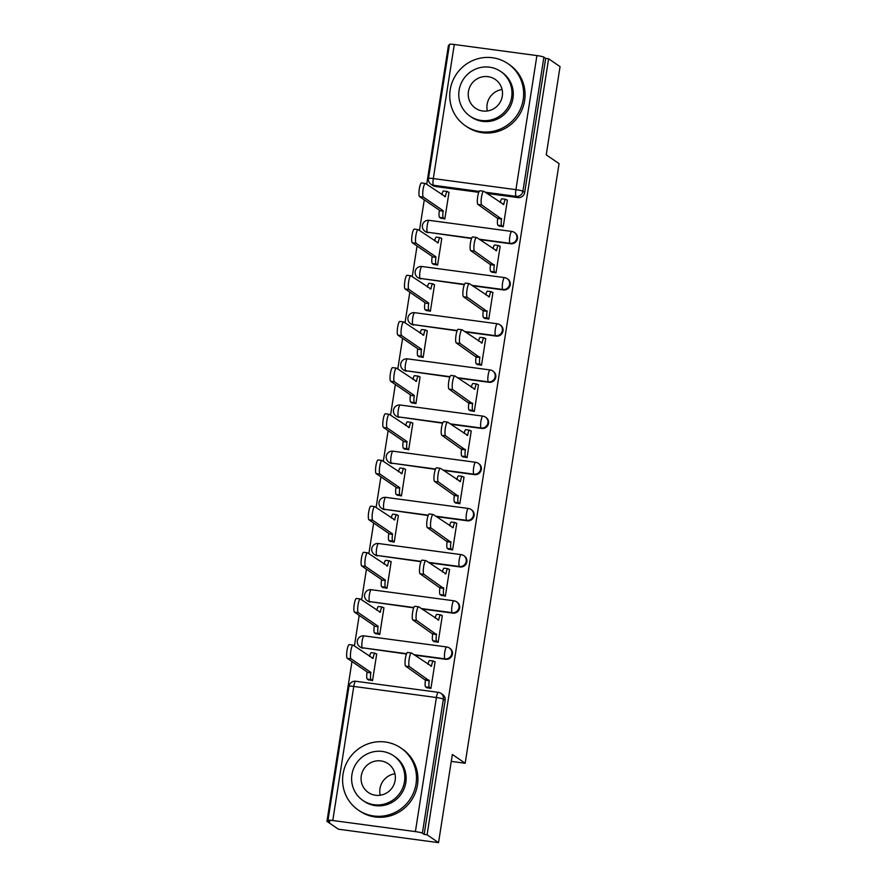 <?xml version="1.0" encoding="UTF-8"?>
<svg xmlns="http://www.w3.org/2000/svg" width="887" height="887" viewBox="0 0 887 887"><rect width="100%" height="100%" fill="white"/><g stroke="black" fill="none" stroke-linecap="round" stroke-linejoin="round"><path stroke-width="1.33" d="M479.701 239.601L510.69 243.759A6.021 5.854 -55.5 0 0 515.025 232.882L514.393 232.438A6.021 5.854 124.5 0 1 510.058 243.326L479.069 239.168M472.472 285.769L503.461 289.927A6.021 5.854 -55.5 0 0 507.796 279.05L507.164 278.618A6.021 5.854 124.5 0 1 502.829 289.495L471.84 285.337M465.243 331.938L496.232 336.106A6.021 5.854 -55.5 0 0 500.567 325.219L499.935 324.786A6.021 5.854 124.5 0 1 495.6 335.663L464.611 331.505M458.014 378.106L489.003 382.275A6.021 5.854 -55.5 0 0 493.338 371.387L492.706 370.954A6.021 5.854 124.5 0 1 488.371 381.842L457.37 377.674M450.773 424.285L481.774 428.443A6.021 5.854 -55.5 0 0 486.109 417.555L485.477 417.123A6.021 5.854 124.5 0 1 481.142 428.011L450.141 423.842M443.544 470.454L474.545 474.612A6.021 5.854 -55.5 0 0 478.88 463.724L478.248 463.291A6.021 5.854 124.5 0 1 473.913 474.179L442.912 470.021M436.315 516.622L467.316 520.78A6.021 5.854 -55.5 0 0 471.651 509.903L471.019 509.46A6.021 5.854 124.5 0 1 466.684 520.347L435.683 516.19M429.086 562.79L460.087 566.948A6.021 5.854 -55.5 0 0 464.422 556.071L463.79 555.639A6.021 5.854 124.5 0 1 459.455 566.516L428.454 562.358M421.857 608.959L452.858 613.128A6.021 5.854 -55.5 0 0 457.193 602.24L456.561 601.807A6.021 5.854 124.5 0 1 452.226 612.684L421.225 608.526M414.628 655.127L445.629 659.296A6.021 5.854 -55.5 0 0 449.964 648.408L449.332 647.976A6.021 5.854 124.5 0 1 444.997 658.864L413.996 654.695M449.321 45.448L448.467 45.326L426.702 184.33M424.274 199.83L419.473 230.498M417.045 245.998L412.244 276.666M409.816 292.178L405.015 322.835M402.587 338.346L397.786 369.003M395.358 384.514L390.546 415.183M388.118 430.683L383.317 461.351M380.889 476.851L376.088 507.519M373.66 523.02L368.859 553.688M366.431 569.199L361.63 599.856M359.202 615.367L354.401 646.024M351.973 661.536L326.948 821.351L329.864 821.739L328.079 820.508A6.021 0.621 -171.1 0 1 327.968 820.364A6.021 0.621 -171.1 0 1 332.769 820.508L415.393 831.607L436.393 697.526L353.769 686.438L332.769 820.508M438.533 842.65L427.079 834.789L548.609 58.775L560.052 66.636L546.237 154.837L559.065 163.64L465.176 763.263L452.348 754.449L438.533 842.65L338.39 829.201L326.948 821.351M454.288 44.494L433.299 178.564A6.021 0.621 -171.1 0 0 428.499 178.42L449.487 44.35A6.021 0.621 8.9 0 1 454.288 44.494L536.912 55.582A6.021 0.621 8.9 0 1 543.897 57.156L545.682 58.387L524.694 192.457A6.021 5.854 124.5 0 1 517.93 197.59L486.93 193.433M478.78 192.335L435.306 186.492L433.521 185.272A6.021 5.854 124.5 0 1 431.038 184.319L432.823 185.538A6.021 5.854 -55.5 0 0 435.306 186.492M545.682 58.387L548.609 58.775M424.163 834.401L445.163 700.331L443.378 699.1A6.021 0.621 8.9 0 0 436.393 697.526A6.021 1.253 -82.4 0 1 438.344 692.348A6.021 1.253 -82.4 0 1 438.466 692.403A6.021 5.854 124.5 0 1 443.378 699.1L422.378 833.181L424.163 834.401L427.079 834.789M422.378 833.181A6.021 0.621 -171.1 0 0 415.393 831.607M426.592 687.558L430.927 688.445L435.096 661.813L434.508 661.724M368.205 679.719L372.54 680.606L376.709 653.963L376.121 653.885M375.434 633.551L379.769 634.438L383.938 607.795L383.35 607.717M433.821 641.39L438.156 642.277L442.325 615.633L441.737 615.556M382.663 587.382L386.998 588.258L391.167 561.626L390.579 561.549M441.05 595.221L445.385 596.108L449.554 569.465L448.966 569.387M389.892 541.214L394.227 542.09L398.396 515.458L397.808 515.38M448.279 549.053L452.614 549.929L456.783 523.297L456.195 523.219M397.121 495.046L401.456 495.922L405.625 469.29L405.037 469.212M455.508 502.885L459.843 503.761L464.012 477.128L463.424 477.051M404.35 448.866L408.685 449.753L412.854 423.121L412.267 423.032M462.737 456.716L467.072 457.592L471.241 430.96L470.653 430.882M411.579 402.698L415.914 403.585L420.083 376.942L419.496 376.864M469.977 410.537L474.301 411.424L478.481 384.792L477.882 384.703M418.808 356.53L423.143 357.417L427.312 330.773L426.725 330.696M477.206 364.369L481.53 365.256L485.71 338.612L485.122 338.535M426.037 310.361L430.372 311.237L434.552 284.605L433.954 284.527M484.435 318.2L488.77 319.087L492.939 292.444L492.352 292.366M433.277 264.193L437.601 265.069L441.781 238.437L441.183 238.359M491.664 272.032L495.999 272.908L500.168 246.276L499.581 246.198M440.506 218.025L444.83 218.901L449.01 192.268L448.423 192.191M498.893 225.863L503.228 226.739L507.397 200.107L506.81 200.03M471.54 238.503L427.445 232.228A6.021 5.854 124.5 0 1 424.962 231.274L425.594 231.718A6.021 5.854 -55.5 0 0 428.077 232.671M464.311 284.672L420.216 278.407A6.021 5.854 124.5 0 1 417.733 277.454L418.365 277.886A6.021 5.854 -55.5 0 0 420.848 278.84M457.082 330.84L412.976 324.575A6.021 5.854 124.5 0 1 410.504 323.622L411.136 324.054A6.021 5.854 -55.5 0 0 413.619 325.008M449.853 377.019L405.747 370.744A6.021 5.854 124.5 0 1 403.275 369.79L403.907 370.223A6.021 5.854 -55.5 0 0 406.379 371.176M442.624 423.188L398.518 416.912A6.021 5.854 124.5 0 1 396.034 415.959L396.677 416.391A6.021 5.854 -55.5 0 0 399.15 417.345M435.395 469.356L391.289 463.081A6.021 5.854 124.5 0 1 388.805 462.127L389.437 462.559A6.021 5.854 -55.5 0 0 391.921 463.513M428.166 515.524L384.06 509.249A6.021 5.854 124.5 0 1 381.576 508.295L382.208 508.739A6.021 5.854 -55.5 0 0 384.692 509.692M420.937 561.693L376.831 555.428A6.021 5.854 124.5 0 1 374.347 554.475L374.979 554.907A6.021 5.854 -55.5 0 0 377.463 555.861M413.708 607.861L369.602 601.597A6.021 5.854 124.5 0 1 367.118 600.643L367.75 601.076A6.021 5.854 -55.5 0 0 370.234 602.029M406.479 654.041L362.373 647.765A6.021 5.854 124.5 0 1 359.889 646.811L360.521 647.244A6.021 5.854 -55.5 0 0 363.005 648.197M451.261 761.39L465.176 763.263M445.163 700.331A6.021 5.854 -55.5 0 0 442.735 694.576L440.95 693.357A6.021 6.021 0 0 0 438.344 692.348L355.72 681.26A6.021 1.253 -82.4 0 1 355.842 681.305M435.051 662.101L433.577 661.092A6.021 1.253 97.6 0 0 433.444 661.037A6.021 1.253 97.6 0 0 431.492 666.215L411.579 653.043A6.93 1.441 97.6 0 0 411.435 652.976A6.93 1.441 97.6 0 0 409.14 659.296A6.93 1.441 97.6 0 0 409.45 666.658L429.219 680.717A6.021 1.253 97.6 0 0 429.452 687.425L425.649 686.915A6.021 1.253 -82.4 0 1 425.427 680.207L405.647 666.148A6.93 1.441 -82.4 0 1 405.337 658.786A6.93 1.441 -82.4 0 1 407.643 652.466L411.435 652.976M427.135 687.935L425.649 686.915M427.966 664.285A6.021 1.253 -82.4 0 1 429.652 660.527A6.021 1.253 -82.4 0 1 429.774 660.582M430.927 688.445L429.452 687.425M429.297 680.274L425.494 679.764M368.748 680.096L367.262 679.076A6.021 1.253 -82.4 0 1 367.041 672.368L370.833 672.878A6.021 1.253 97.6 0 0 371.054 679.586L372.54 680.606M376.665 654.262L375.179 653.242A6.021 1.253 97.6 0 0 375.057 653.198A6.021 1.253 97.6 0 0 373.105 658.376L353.192 645.193A6.93 1.441 97.6 0 0 353.048 645.137A6.93 1.441 97.6 0 0 350.742 651.457A6.93 1.441 97.6 0 0 351.052 658.808L370.899 672.435M367.107 671.925L347.26 658.298A6.93 1.441 -82.4 0 1 346.95 650.947A6.93 1.441 -82.4 0 1 349.245 644.627L353.048 645.137M369.569 656.447A6.021 1.253 -82.4 0 1 371.265 652.688A6.021 1.253 -82.4 0 1 371.387 652.732M442.28 615.933L440.806 614.913A6.021 1.253 97.6 0 0 440.673 614.868A6.021 1.253 97.6 0 0 438.721 620.046L418.808 606.863A6.93 1.441 97.6 0 0 418.664 606.808A6.93 1.441 97.6 0 0 416.369 613.128A6.93 1.441 97.6 0 0 416.679 620.479L436.459 634.549A6.021 1.253 97.6 0 0 436.681 641.257L432.878 640.747A6.021 1.253 -82.4 0 1 432.656 634.039L412.887 619.969A6.93 1.441 -82.4 0 1 412.566 612.618A6.93 1.441 -82.4 0 1 414.872 606.298L418.664 606.808M434.364 641.767L432.878 640.747M435.195 618.117A6.021 1.253 -82.4 0 1 436.881 614.358A6.021 1.253 -82.4 0 1 437.003 614.403M438.156 642.277L436.681 641.257M436.526 634.105L432.723 633.595M449.509 569.764L448.035 568.744A6.021 1.253 97.6 0 0 447.913 568.7A6.021 1.253 97.6 0 0 445.95 573.878L426.037 560.695A6.93 1.441 97.6 0 0 425.893 560.639A6.93 1.441 97.6 0 0 423.598 566.959A6.93 1.441 97.6 0 0 423.908 574.31L443.688 588.38A6.021 1.253 97.6 0 0 443.91 595.088L440.107 594.578A6.021 1.253 -82.4 0 1 439.885 587.87L420.116 573.8A6.93 1.441 -82.4 0 1 419.806 566.449A6.93 1.441 -82.4 0 1 422.101 560.129L425.893 560.639M441.593 595.598L440.107 594.578M442.425 571.949A6.021 1.253 -82.4 0 1 444.11 568.19A6.021 1.253 -82.4 0 1 444.243 568.234M445.385 596.097L443.91 595.088M443.755 587.937L439.963 587.427M375.977 633.928L374.491 632.908A6.021 1.253 -82.4 0 1 374.27 626.2L378.062 626.71A6.021 1.253 97.6 0 0 378.283 633.418L379.769 634.427M383.894 608.094L382.408 607.074A6.021 1.253 97.6 0 0 382.286 607.03A6.021 1.253 97.6 0 0 380.335 612.207L360.421 599.024A6.93 1.441 97.6 0 0 360.277 598.969A6.93 1.441 97.6 0 0 357.982 605.289A6.93 1.441 97.6 0 0 358.293 612.64L378.139 626.266M374.336 625.756L354.49 612.13A6.93 1.441 -82.4 0 1 354.179 604.779A6.93 1.441 -82.4 0 1 356.485 598.459L360.277 598.969M376.798 610.278A6.021 1.253 -82.4 0 1 378.494 606.52A6.021 1.253 -82.4 0 1 378.616 606.564M383.206 587.759L381.72 586.739A6.021 1.253 -82.4 0 1 381.499 580.031L385.291 580.541A6.021 1.253 97.6 0 0 385.523 587.249L386.998 588.258M391.123 561.926L389.648 560.906A6.021 1.253 97.6 0 0 389.515 560.861A6.021 1.253 97.6 0 0 387.564 566.039L367.65 552.856A6.93 1.441 97.6 0 0 367.506 552.801A6.93 1.441 97.6 0 0 365.211 559.109A6.93 1.441 97.6 0 0 365.522 566.471L385.368 580.098M381.565 579.588L361.719 565.961A6.93 1.441 -82.4 0 1 361.408 558.599A6.93 1.441 -82.4 0 1 363.714 552.291L367.506 552.801M384.038 564.099A6.021 1.253 -82.4 0 1 385.723 560.351A6.021 1.253 -82.4 0 1 385.845 560.396M380.201 795.229A17.463 16.986 124.5 0 1 394.926 773.774M416.036 783.897A37.642 36.622 -55.5 0 0 400.846 747.963A37.642 36.622 -55.5 0 0 343.047 774.096A37.642 36.622 -55.5 0 0 358.237 810.031A37.642 36.622 -55.5 0 0 416.036 783.897M358.237 810.031L359.678 811.017A37.642 36.622 -55.5 0 0 417.467 784.884A37.642 36.622 -55.5 0 0 402.277 748.95L400.846 747.963M393.551 755.746L394.881 756.655A27.098 26.366 124.5 0 1 405.814 782.522A27.098 26.366 124.5 0 1 364.202 801.338L362.883 800.429A27.098 26.366 -55.5 0 0 404.494 781.613A27.098 26.366 -55.5 0 0 393.551 755.746A27.098 26.366 -55.5 0 0 351.939 774.562A27.098 26.366 -55.5 0 0 362.883 800.429M361.286 775.815A17.463 16.986 -55.5 0 0 368.327 792.49A17.463 16.986 -55.5 0 0 395.147 780.36A17.463 16.986 -55.5 0 0 388.107 763.685A17.463 16.986 -55.5 0 0 361.286 775.815M487.351 110.964A17.463 16.986 124.5 0 1 502.075 89.509M523.186 99.632A37.642 36.622 -55.5 0 0 507.996 63.698A37.642 36.622 -55.5 0 0 450.197 89.831A37.642 36.622 -55.5 0 0 465.387 125.766A37.642 36.622 -55.5 0 0 523.186 99.632M465.387 125.766L466.828 126.752A37.642 36.622 -55.5 0 0 524.627 100.619A37.642 36.622 -55.5 0 0 509.437 64.684L507.996 63.698M500.712 71.47L502.031 72.379A27.098 26.366 124.5 0 1 512.963 98.257A27.098 26.366 124.5 0 1 471.352 117.073L470.032 116.164A27.098 26.366 -55.5 0 0 511.644 97.348A27.098 26.366 -55.5 0 0 500.712 71.47A27.098 26.366 -55.5 0 0 459.1 90.297A27.098 26.366 -55.5 0 0 470.032 116.164M468.436 91.549A17.463 16.986 -55.5 0 0 475.487 108.225A17.463 16.986 -55.5 0 0 502.308 96.095A17.463 16.986 -55.5 0 0 495.256 79.42A17.463 16.986 -55.5 0 0 468.436 91.549M456.738 523.596L455.264 522.576A6.021 1.253 97.6 0 0 455.142 522.532A6.021 1.253 97.6 0 0 453.19 527.71L433.266 514.527A6.93 1.441 97.6 0 0 433.122 514.471A6.93 1.441 97.6 0 0 430.827 520.78A6.93 1.441 97.6 0 0 431.137 528.142L450.918 542.212A6.021 1.253 97.6 0 0 451.139 548.92L447.347 548.41A6.021 1.253 -82.4 0 1 447.115 541.702L427.346 527.632A6.93 1.441 -82.4 0 1 427.035 520.27A6.93 1.441 -82.4 0 1 429.33 513.961L433.122 514.471M448.822 549.43L447.347 548.41M449.654 525.769A6.021 1.253 -82.4 0 1 451.339 522.022A6.021 1.253 -82.4 0 1 451.472 522.066M452.614 549.929L451.139 548.92M450.984 541.769L447.192 541.258M463.968 477.417L462.493 476.408A6.021 1.253 97.6 0 0 462.371 476.352A6.021 1.253 97.6 0 0 460.42 481.541L440.495 468.358A6.93 1.441 97.6 0 0 440.351 468.303A6.93 1.441 97.6 0 0 438.056 474.612A6.93 1.441 97.6 0 0 438.366 481.974L458.147 496.044A6.021 1.253 97.6 0 0 458.368 502.752L454.576 502.242A6.021 1.253 -82.4 0 1 454.344 495.534L434.575 481.464A6.93 1.441 -82.4 0 1 434.264 474.101A6.93 1.441 -82.4 0 1 436.559 467.793L440.351 468.303M456.051 503.251L454.576 502.242M456.883 479.601A6.021 1.253 -82.4 0 1 458.568 475.842A6.021 1.253 -82.4 0 1 458.701 475.898M459.843 503.761L458.368 502.752M458.213 495.6L454.421 495.09M471.197 431.248L469.722 430.239A6.021 1.253 97.6 0 0 469.6 430.184A6.021 1.253 97.6 0 0 467.649 435.362L447.724 422.19A6.93 1.441 97.6 0 0 447.58 422.134A6.93 1.441 97.6 0 0 445.285 428.443A6.93 1.441 97.6 0 0 445.596 435.805L465.376 449.864A6.021 1.253 97.6 0 0 465.597 456.572L461.805 456.073A6.021 1.253 -82.4 0 1 461.584 449.354L441.804 435.295A6.93 1.441 -82.4 0 1 441.493 427.933A6.93 1.441 -82.4 0 1 443.788 421.624L447.58 422.134M463.28 457.082L461.805 456.073M464.112 433.433A6.021 1.253 -82.4 0 1 465.797 429.674A6.021 1.253 -82.4 0 1 465.93 429.729M467.072 457.592L465.597 456.572M465.442 449.421L461.65 448.911M390.435 541.58L388.95 540.571A6.021 1.253 -82.4 0 1 388.728 533.863L392.52 534.373A6.021 1.253 97.6 0 0 392.753 541.081L394.227 542.09M398.352 515.746L396.877 514.737A6.021 1.253 97.6 0 0 396.744 514.682A6.021 1.253 97.6 0 0 394.793 519.871L374.879 506.688A6.93 1.441 97.6 0 0 374.735 506.632A6.93 1.441 97.6 0 0 372.44 512.941A6.93 1.441 97.6 0 0 372.751 520.303L392.597 533.93M388.794 533.42L368.948 519.793A6.93 1.441 -82.4 0 1 368.637 512.431A6.93 1.441 -82.4 0 1 370.943 506.122L374.735 506.632M391.267 517.93A6.021 1.253 -82.4 0 1 392.952 514.172A6.021 1.253 -82.4 0 1 393.074 514.227M397.664 495.412L396.179 494.403A6.021 1.253 -82.4 0 1 395.957 487.684L399.76 488.194A6.021 1.253 97.6 0 0 399.982 494.902L401.456 495.922M405.581 469.578L404.106 468.569A6.021 1.253 97.6 0 0 403.973 468.513A6.021 1.253 97.6 0 0 402.022 473.691L382.109 460.519A6.93 1.441 97.6 0 0 381.964 460.464A6.93 1.441 97.6 0 0 379.669 466.773A6.93 1.441 97.6 0 0 379.98 474.135L399.826 487.75M396.034 487.24L376.188 473.625A6.93 1.441 -82.4 0 1 375.866 466.263A6.93 1.441 -82.4 0 1 378.172 459.954L381.964 460.464M398.496 471.762A6.021 1.253 -82.4 0 1 400.181 468.003A6.021 1.253 -82.4 0 1 400.303 468.059M404.893 449.243L403.419 448.223A6.021 1.253 -82.4 0 1 403.186 441.515L406.989 442.025A6.021 1.253 97.6 0 0 407.211 448.733L408.685 449.753M412.81 423.409L411.335 422.4A6.021 1.253 97.6 0 0 411.213 422.345A6.021 1.253 97.6 0 0 409.251 427.523L389.338 414.351A6.93 1.441 97.6 0 0 389.193 414.284A6.93 1.441 97.6 0 0 386.898 420.604A6.93 1.441 97.6 0 0 387.209 427.966L407.055 441.582M403.263 441.072L383.417 427.456A6.93 1.441 -82.4 0 1 383.106 420.094A6.93 1.441 -82.4 0 1 385.401 413.774L389.193 414.284M405.725 425.594A6.021 1.253 -82.4 0 1 407.41 421.835A6.021 1.253 -82.4 0 1 407.543 421.89M478.426 385.08L476.951 384.071A6.021 1.253 97.6 0 0 476.829 384.016A6.021 1.253 97.6 0 0 474.878 389.193L454.964 376.021A6.93 1.441 97.6 0 0 454.82 375.955A6.93 1.441 97.6 0 0 452.514 382.275A6.93 1.441 97.6 0 0 452.825 389.637L472.605 403.696A6.021 1.253 97.6 0 0 472.826 410.404L469.035 409.894A6.021 1.253 -82.4 0 1 468.813 403.186L449.033 389.127A6.93 1.441 -82.4 0 1 448.722 381.765A6.93 1.441 -82.4 0 1 451.017 375.445L454.82 375.955M470.509 410.914L469.035 409.894M471.341 387.264A6.021 1.253 -82.4 0 1 473.037 383.506A6.021 1.253 -82.4 0 1 473.159 383.561M474.301 411.424L472.826 410.404M472.671 403.252L468.879 402.742M412.122 403.075L410.648 402.055A6.021 1.253 -82.4 0 1 410.415 395.347L414.218 395.857A6.021 1.253 97.6 0 0 414.44 402.565L415.914 403.585M420.039 377.241L418.564 376.221A6.021 1.253 97.6 0 0 418.442 376.177A6.021 1.253 97.6 0 0 416.491 381.355L396.567 368.172A6.93 1.441 97.6 0 0 396.422 368.116A6.93 1.441 97.6 0 0 394.127 374.436A6.93 1.441 97.6 0 0 394.438 381.787L414.284 395.414M410.493 394.903L390.646 381.277A6.93 1.441 -82.4 0 1 390.335 373.926A6.93 1.441 -82.4 0 1 392.631 367.606L396.422 368.116M412.954 379.425A6.021 1.253 -82.4 0 1 414.639 375.667A6.021 1.253 -82.4 0 1 414.772 375.711M485.666 338.912L484.18 337.892A6.021 1.253 97.6 0 0 484.058 337.847A6.021 1.253 97.6 0 0 482.107 343.025L462.194 329.842A6.93 1.441 97.6 0 0 462.049 329.787A6.93 1.441 97.6 0 0 459.743 336.106A6.93 1.441 97.6 0 0 460.054 343.457L479.834 357.528A6.021 1.253 97.6 0 0 480.055 364.235L476.264 363.725A6.021 1.253 -82.4 0 1 476.042 357.017L456.262 342.947A6.93 1.441 -82.4 0 1 455.951 335.596A6.93 1.441 -82.4 0 1 458.246 329.277L462.049 329.787M477.749 364.745L476.264 363.725M478.57 341.096A6.021 1.253 -82.4 0 1 480.266 337.337A6.021 1.253 -82.4 0 1 480.388 337.382M481.53 365.256L480.055 364.235M479.9 357.084L476.108 356.574M419.351 356.907L417.877 355.887A6.021 1.253 -82.4 0 1 417.655 349.179L421.447 349.689A6.021 1.253 97.6 0 0 421.669 356.397L423.143 357.406M427.268 331.073L425.793 330.053A6.021 1.253 97.6 0 0 425.671 330.008A6.021 1.253 97.6 0 0 423.72 335.186L403.796 322.003A6.93 1.441 97.6 0 0 403.652 321.948A6.93 1.441 97.6 0 0 401.356 328.268A6.93 1.441 97.6 0 0 401.667 335.619L421.513 349.245M417.722 348.735L397.875 335.109A6.93 1.441 -82.4 0 1 397.564 327.758A6.93 1.441 -82.4 0 1 399.86 321.438L403.652 321.948M420.183 333.246A6.021 1.253 -82.4 0 1 421.868 329.498A6.021 1.253 -82.4 0 1 422.001 329.543M492.895 292.743L491.409 291.723A6.021 1.253 97.6 0 0 491.287 291.679A6.021 1.253 97.6 0 0 489.336 296.857L469.423 283.674A6.93 1.441 97.6 0 0 469.278 283.618A6.93 1.441 97.6 0 0 466.972 289.938A6.93 1.441 97.6 0 0 467.283 297.289L487.063 311.359A6.021 1.253 97.6 0 0 487.285 318.067L483.493 317.557A6.021 1.253 -82.4 0 1 483.271 310.849L463.491 296.779A6.93 1.441 -82.4 0 1 463.18 289.428A6.93 1.441 -82.4 0 1 465.475 283.108L469.278 283.618M484.978 318.577L483.493 317.557M485.799 294.916A6.021 1.253 -82.4 0 1 487.495 291.169A6.021 1.253 -82.4 0 1 487.617 291.213M488.77 319.076L487.285 318.067M487.129 310.916L483.337 310.406M426.58 310.738L425.106 309.718A6.021 1.253 -82.4 0 1 424.884 303.01L428.676 303.52A6.021 1.253 97.6 0 0 428.898 310.228L430.372 311.237M434.497 284.904L433.022 283.884A6.021 1.253 97.6 0 0 432.9 283.84A6.021 1.253 97.6 0 0 430.949 289.018L411.036 275.835A6.93 1.441 97.6 0 0 410.892 275.779A6.93 1.441 97.6 0 0 408.585 282.088A6.93 1.441 97.6 0 0 408.896 289.45L428.743 303.077M424.951 302.567L405.104 288.94A6.93 1.441 -82.4 0 1 404.794 281.578A6.93 1.441 -82.4 0 1 407.089 275.269L410.892 275.779M427.412 287.078A6.021 1.253 -82.4 0 1 429.108 283.33A6.021 1.253 -82.4 0 1 429.23 283.374M500.124 246.575L498.638 245.555A6.021 1.253 97.6 0 0 498.516 245.511A6.021 1.253 97.6 0 0 496.565 250.688L476.652 237.505A6.93 1.441 97.6 0 0 476.507 237.45A6.93 1.441 97.6 0 0 474.201 243.759A6.93 1.441 97.6 0 0 474.523 251.121L494.292 265.191A6.021 1.253 97.6 0 0 494.514 271.899L490.722 271.389A6.021 1.253 -82.4 0 1 490.5 264.681L470.72 250.611A6.93 1.441 -82.4 0 1 470.409 243.249A6.93 1.441 -82.4 0 1 472.716 236.94L476.507 237.45M492.207 272.409L490.722 271.389M493.028 248.748A6.021 1.253 -82.4 0 1 494.724 245A6.021 1.253 -82.4 0 1 494.846 245.045M495.999 272.908L494.514 271.899M494.369 264.747L490.566 264.237M433.821 264.559L432.335 263.55A6.021 1.253 -82.4 0 1 432.113 256.842L435.905 257.352A6.021 1.253 97.6 0 0 436.127 264.06L437.601 265.069M441.726 238.725L440.251 237.716A6.021 1.253 97.6 0 0 440.129 237.661A6.021 1.253 97.6 0 0 438.178 242.85L418.265 229.666A6.93 1.441 97.6 0 0 418.121 229.611A6.93 1.441 97.6 0 0 415.815 235.92A6.93 1.441 97.6 0 0 416.125 243.282L435.972 256.897M432.18 256.398L412.333 242.772A6.93 1.441 -82.4 0 1 412.023 235.41A6.93 1.441 -82.4 0 1 414.318 229.101L418.121 229.611M434.641 240.909A6.021 1.253 -82.4 0 1 436.337 237.151A6.021 1.253 -82.4 0 1 436.459 237.206M507.353 200.395L505.878 199.387A6.021 1.253 97.6 0 0 505.745 199.331A6.021 1.253 97.6 0 0 503.794 204.52L483.881 191.337A6.93 1.441 97.6 0 0 483.737 191.282A6.93 1.441 97.6 0 0 481.441 197.59A6.93 1.441 97.6 0 0 481.752 204.952L501.521 219.022A6.021 1.253 97.6 0 0 501.754 225.73L497.951 225.22A6.021 1.253 -82.4 0 1 497.729 218.512L477.949 204.442A6.93 1.441 -82.4 0 1 477.638 197.08A6.93 1.441 -82.4 0 1 479.945 190.772L483.737 191.282M499.436 226.229L497.951 225.22M500.257 202.58A6.021 1.253 -82.4 0 1 501.953 198.821A6.021 1.253 -82.4 0 1 502.075 198.876M503.228 226.739L501.754 225.73M501.598 218.568L497.795 218.069M441.05 218.39L439.564 217.37A6.021 1.253 -82.4 0 1 439.342 210.662L443.134 211.173A6.021 1.253 97.6 0 0 443.356 217.88L444.842 218.901M448.966 192.557L447.48 191.548A6.021 1.253 97.6 0 0 447.358 191.492A6.021 1.253 97.6 0 0 445.407 196.67L425.494 183.498A6.93 1.441 97.6 0 0 425.35 183.443A6.93 1.441 97.6 0 0 423.044 189.751A6.93 1.441 97.6 0 0 423.354 197.114L443.201 210.729M439.409 210.219L419.562 196.604A6.93 1.441 -82.4 0 1 419.252 189.241A6.93 1.441 -82.4 0 1 421.547 182.933L425.35 183.443M441.87 194.741A6.021 1.253 -82.4 0 1 443.567 190.982A6.021 1.253 -82.4 0 1 443.688 191.038M510.69 243.759L510.058 243.326A6.021 1.253 -82.4 0 1 509.837 236.618A6.021 1.253 97.6 0 1 511.788 231.44A6.021 1.253 97.6 0 1 511.921 231.485A6.021 5.854 124.5 0 1 514.393 232.438A6.021 6.021 0 0 0 511.788 231.44L429.175 220.342A6.021 1.253 97.6 0 0 427.212 225.52A6.021 1.253 97.6 0 0 427.445 232.228L471.684 238.171M503.461 289.927L502.829 289.495A6.021 1.253 -82.4 0 1 502.607 282.787A6.021 1.253 97.6 0 1 504.559 277.609A6.021 1.253 97.6 0 1 504.681 277.664A6.021 5.854 124.5 0 1 507.164 278.618A6.021 6.021 0 0 0 504.559 277.609L421.935 266.51A6.021 1.253 97.6 0 0 419.983 271.699A6.021 1.253 97.6 0 0 420.216 278.407L464.455 284.339M496.232 336.106L495.6 335.663A6.021 1.253 -82.4 0 1 495.378 328.955A6.021 1.253 97.6 0 1 497.33 323.777A6.021 1.253 97.6 0 1 497.452 323.833A6.021 5.854 124.5 0 1 499.935 324.786A6.021 6.021 0 0 0 497.33 323.777L414.706 312.69A6.021 1.253 97.6 0 0 412.754 317.868A6.021 1.253 97.6 0 0 412.976 324.575L457.215 330.518M489.003 382.275L488.371 381.842A6.021 1.253 -82.4 0 1 488.149 375.123A6.021 1.253 97.6 0 1 490.101 369.946A6.021 1.253 97.6 0 1 490.223 370.001A6.021 5.854 124.5 0 1 492.706 370.954A6.021 6.021 0 0 0 490.101 369.946L407.477 358.858A6.021 1.253 97.6 0 0 405.525 364.036A6.021 1.253 97.6 0 0 405.747 370.744L449.986 376.687M481.774 428.443L481.142 428.011A6.021 1.253 -82.4 0 1 480.92 421.303A6.021 1.253 97.6 0 1 482.872 416.125A6.021 1.253 97.6 0 1 482.994 416.169A6.021 5.854 124.5 0 1 485.477 417.123A6.021 6.021 0 0 0 482.872 416.125L400.248 405.026A6.021 1.253 97.6 0 0 398.296 410.204A6.021 1.253 97.6 0 0 398.518 416.912L442.757 422.855M474.545 474.612L473.913 474.179A6.021 1.253 -82.4 0 1 473.691 467.471A6.021 1.253 97.6 0 1 475.643 462.293A6.021 1.253 97.6 0 1 475.765 462.338A6.021 5.854 124.5 0 1 478.248 463.291A6.021 6.021 0 0 0 475.643 462.293L393.019 451.195A6.021 1.253 97.6 0 0 391.067 456.373A6.021 1.253 97.6 0 0 391.289 463.081L435.528 469.023M467.316 520.78L466.684 520.347A6.021 1.253 -82.4 0 1 466.462 513.64A6.021 1.253 97.6 0 1 468.414 508.462A6.021 1.253 97.6 0 1 468.536 508.506A6.021 5.854 124.5 0 1 471.019 509.46A6.021 6.021 0 0 0 468.414 508.462L385.79 497.363A6.021 1.253 97.6 0 0 383.838 502.541A6.021 1.253 97.6 0 0 384.06 509.249L428.299 515.192M460.087 566.948L459.455 566.516A6.021 1.253 -82.4 0 1 459.233 559.808A6.021 1.253 97.6 0 1 461.185 554.63A6.021 1.253 97.6 0 1 461.307 554.685A6.021 5.854 124.5 0 1 463.79 555.639A6.021 6.021 0 0 0 461.185 554.63L378.561 543.531A6.021 1.253 97.6 0 0 376.609 548.72A6.021 1.253 97.6 0 0 376.831 555.428L421.07 561.36M452.858 613.128L452.226 612.684A6.021 1.253 -82.4 0 1 451.993 605.976A6.021 1.253 97.6 0 1 453.956 600.798A6.021 1.253 97.6 0 1 454.077 600.854A6.021 5.854 124.5 0 1 456.561 601.807A6.021 6.021 0 0 0 453.956 600.798L371.331 589.711A6.021 1.253 97.6 0 0 369.38 594.889A6.021 1.253 97.6 0 0 369.602 601.597L413.841 607.54M445.629 659.296L444.997 658.864A6.021 1.253 -82.4 0 1 444.764 652.156A6.021 1.253 97.6 0 1 446.715 646.967A6.021 1.253 97.6 0 1 446.848 647.022A6.021 5.854 124.5 0 1 449.332 647.976A6.021 6.021 0 0 0 446.715 646.967L364.102 635.879A6.021 1.253 97.6 0 0 362.151 641.057A6.021 1.253 97.6 0 0 362.373 647.765L406.612 653.708M517.93 197.59L516.145 196.371L485.145 192.202M479.202 191.404L433.521 185.272A6.021 1.253 97.6 0 1 433.299 178.564L515.924 189.663L536.912 55.582M364.224 635.924A6.021 1.253 97.6 0 0 364.102 635.879A6.021 6.021 0 0 0 359.889 646.811M371.453 589.755A6.021 1.253 97.6 0 0 371.331 589.711A6.021 6.021 0 0 0 367.118 600.643M378.682 543.587A6.021 1.253 97.6 0 0 378.561 543.531A6.021 6.021 0 0 0 374.347 554.475M385.912 497.419A6.021 1.253 97.6 0 0 385.79 497.363A6.021 6.021 0 0 0 381.576 508.295M393.141 451.25A6.021 1.253 97.6 0 0 393.019 451.195A6.021 6.021 0 0 0 388.805 462.127M400.37 405.071A6.021 1.253 97.6 0 0 400.248 405.026A6.021 6.021 0 0 0 396.034 415.959M407.61 358.902A6.021 1.253 97.6 0 0 407.477 358.858A6.021 6.021 0 0 0 403.275 369.79M414.839 312.734A6.021 1.253 97.6 0 0 414.706 312.69A6.021 6.021 0 0 0 410.504 323.622M422.068 266.566A6.021 1.253 97.6 0 0 421.935 266.51A6.021 6.021 0 0 0 417.733 277.454M429.297 220.397A6.021 1.253 97.6 0 0 429.175 220.342A6.021 6.021 0 0 0 424.962 231.274M524.694 192.457L522.909 191.237A6.021 5.854 124.5 0 1 516.145 196.371A6.021 1.253 97.6 0 1 515.924 189.663A6.021 0.621 8.9 0 1 522.909 191.237L543.897 57.156M348.968 686.294A6.021 0.621 -171.1 0 1 353.769 686.438A6.021 1.253 -82.4 0 1 355.72 681.26A6.021 6.021 0 0 0 348.968 686.294L327.968 820.364M431.492 666.215L430.605 666.093M429.219 680.717L425.427 680.207M409.45 666.658L405.647 666.148M367.041 672.368L370.833 672.878M367.262 679.076L371.054 679.586M372.218 658.254L373.105 658.376M347.26 658.298L351.052 658.808M438.721 620.046L437.834 619.924M436.459 634.549L432.656 634.039M416.679 620.479L412.887 619.969M445.95 573.878L445.063 573.756M443.688 588.38L439.885 587.87M423.908 574.31L420.116 573.8M374.27 626.2L378.062 626.71M374.491 632.908L378.283 633.418M379.448 612.085L380.335 612.207M354.49 612.13L358.293 612.64M381.499 580.031L385.291 580.541M381.72 586.739L385.523 587.249M386.677 565.917L387.564 566.039M361.719 565.961L365.522 566.471M453.19 527.71L452.292 527.588M450.918 542.212L447.115 541.702M431.137 528.142L427.346 527.632M460.42 481.541L459.521 481.419M458.147 496.044L454.344 495.534M438.366 481.974L434.575 481.464M467.649 435.362L466.75 435.251M465.376 449.864L461.584 449.354M445.596 435.805L441.804 435.295M388.728 533.863L392.52 534.373M388.95 540.571L392.753 541.081M393.906 519.749L394.793 519.871M368.948 519.793L372.751 520.303M395.957 487.684L399.76 488.194M396.179 494.403L399.982 494.902M401.135 473.58L402.022 473.691M376.188 473.625L379.98 474.135M403.186 441.515L406.989 442.025M403.419 448.223L407.211 448.733M408.364 427.401L409.251 427.523M383.417 427.456L387.209 427.966M474.878 389.193L473.98 389.071M472.605 403.696L468.813 403.186M452.825 389.637L449.033 389.127M410.415 395.347L414.218 395.857M410.648 402.055L414.44 402.565M415.593 381.233L416.491 381.355M390.646 381.277L394.438 381.787M482.107 343.025L481.22 342.903M479.834 357.528L476.042 357.017M460.054 343.457L456.262 342.947M417.655 349.179L421.447 349.689M417.877 355.887L421.669 356.397M422.822 335.064L423.72 335.186M397.875 335.109L401.667 335.619M489.336 296.857L488.449 296.735M487.063 311.359L483.271 310.849M467.283 297.289L463.491 296.779M424.884 303.01L428.676 303.52M425.106 309.718L428.898 310.228M430.051 288.896L430.949 289.018M405.104 288.94L408.896 289.45M496.565 250.688L495.678 250.566M494.292 265.191L490.5 264.681M474.523 251.121L470.72 250.611M432.113 256.842L435.905 257.352M432.335 263.55L436.127 264.06M437.291 242.728L438.178 242.85M412.333 242.772L416.125 243.282M503.794 204.52L502.907 204.398M501.521 219.022L497.729 218.512M481.752 204.952L477.949 204.442M439.342 210.662L443.134 211.173M439.564 217.37L443.356 217.88M444.52 196.559L445.407 196.67M419.562 196.604L423.354 197.114M428.499 178.42A6.021 6.021 0 0 0 431.038 184.319M433.444 661.037L429.652 660.527M371.265 652.688L375.057 653.198M440.673 614.868L436.881 614.358M447.913 568.7L444.11 568.19M378.494 606.52L382.286 607.03M385.723 560.351L389.515 560.861M455.142 522.532L451.339 522.022M462.371 476.352L458.568 475.842M469.6 430.184L465.797 429.674M392.952 514.172L396.744 514.682M400.181 468.003L403.973 468.513M407.41 421.835L411.213 422.345M476.829 384.016L473.037 383.506M414.639 375.667L418.442 376.177M484.058 337.847L480.266 337.337M421.868 329.498L425.671 330.008M491.287 291.679L487.495 291.169M429.108 283.33L432.9 283.84M498.516 245.511L494.724 245M436.337 237.151L440.129 237.661M505.745 199.331L501.953 198.821M443.567 190.982L447.358 191.492"/></g></svg>
